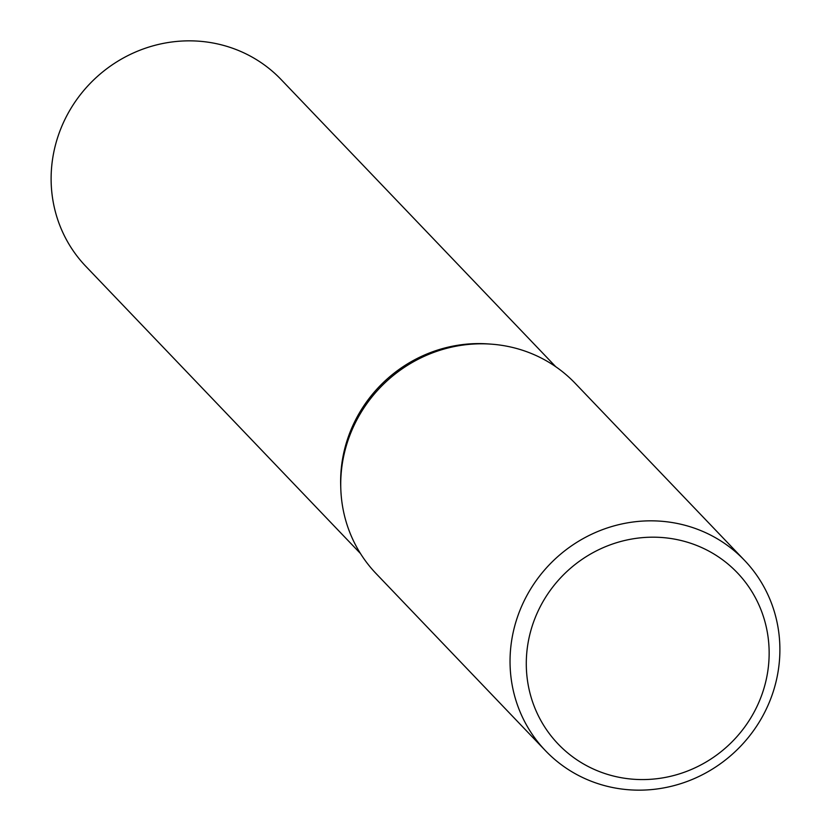 <?xml version="1.0" encoding="UTF-8"?>
<svg xmlns="http://www.w3.org/2000/svg" width="831" height="831" viewBox="0 0 831 831"><rect width="100%" height="100%" fill="white"/><g stroke="black" fill="none" stroke-linecap="round" stroke-linejoin="round"><path stroke-width="1.25" d="M679.945 524.039A137.707 131.828 -43.7 0 1 744.483 560.323A137.707 131.828 -43.7 0 1 760.282 720.332A137.707 131.828 -43.7 0 1 609.985 786.957A137.707 131.828 -43.7 0 1 545.448 750.673A137.707 131.828 -43.7 0 1 529.648 590.664A137.707 131.828 -43.7 0 1 679.945 524.039M545.448 750.673L376.131 573.629A137.707 131.828 -43.7 0 1 340.783 488.15A137.707 131.828 -43.7 0 1 491.35 344.159A137.707 131.828 -43.7 0 1 510.629 347.005A137.707 131.828 -43.7 0 1 575.166 383.288L744.483 560.323M679.197 540.067A123.933 118.646 -43.7 0 1 764.998 684.671A123.933 118.646 -43.7 0 1 616.238 776.694A123.933 118.646 -43.7 0 1 530.438 632.09A123.933 118.646 -43.7 0 1 679.197 540.067M360.436 553.488L85.863 266.377A135.121 129.356 -43.7 0 1 70.355 109.37A135.121 129.356 -43.7 0 1 217.836 43.991A135.121 129.356 -43.7 0 1 281.169 79.599L555.742 366.71M340.783 488.15L340.7 485.231A135.121 129.356 -43.7 0 1 488.441 343.941L491.35 344.159M340.71 485.792A135.121 129.356 -43.7 0 1 488.992 343.982"/></g></svg>
